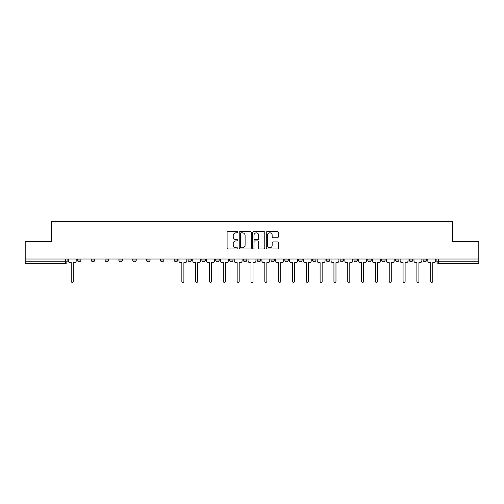 <?xml version="1.0" encoding="UTF-8"?>
<svg xmlns="http://www.w3.org/2000/svg" width="504" height="504" viewBox="0 0 504 504"><rect width="100%" height="100%" fill="white"/><g stroke="black" fill="none" stroke-linecap="round" stroke-linejoin="round"><path stroke-width="0.76" d="M237.819 232.212A0.611 0.611 0 0 0 237.214 231.601L227.966 231.601A0.869 0.869 0 0 0 227.096 232.47L227.096 248.132A0.869 0.869 0 0 0 227.966 249.001L237.214 249.001A0.611 0.611 0 0 0 237.819 248.39A0.611 0.611 0 0 0 237.214 247.785L236.017 247.785A2.785 2.785 0 0 1 233.232 245.001L233.232 243.697A2.785 2.785 0 0 1 236.017 240.912L237.214 240.912A0.611 0.611 0 0 0 237.819 240.301A0.611 0.611 0 0 0 237.214 239.69L236.017 239.69A2.785 2.785 0 0 1 233.232 236.905L233.232 235.601A2.785 2.785 0 0 1 236.017 232.817L237.214 232.817A0.611 0.611 0 0 0 237.819 232.212M423.051 259.976L423.051 258.999L423.051 259.976A1.77 1.77 0 0 0 424.828 261.746A1.77 1.77 0 0 1 423.051 259.976L426.598 259.976A1.77 1.77 0 0 1 424.828 261.746A1.77 1.77 0 0 0 426.598 259.976L426.598 258.999M409.229 259.976L409.229 258.999L409.229 259.976A1.77 1.77 0 0 0 410.999 261.746A1.77 1.77 0 0 1 409.229 259.976L412.77 259.976A1.77 1.77 0 0 1 410.999 261.746A1.77 1.77 0 0 0 412.77 259.976L412.77 258.999L412.77 259.976M367.75 259.976L367.75 258.999L367.75 259.976A1.77 1.77 0 0 0 369.52 261.746A1.77 1.77 0 0 1 367.75 259.976L371.297 259.976A1.77 1.77 0 0 1 369.52 261.746M353.921 259.976L353.921 258.999L353.921 259.976A1.77 1.77 0 0 0 355.698 261.746A1.77 1.77 0 0 1 353.921 259.976L357.468 259.976A1.77 1.77 0 0 1 355.698 261.746M312.442 258.999L312.442 259.976L315.989 259.976A1.77 1.77 0 0 1 314.219 261.746A1.77 1.77 0 0 1 312.442 259.976L312.442 258.999M298.62 258.999L298.62 259.976L302.161 259.976A1.77 1.77 0 0 1 300.39 261.746A1.77 1.77 0 0 1 298.62 259.976L298.62 258.999M229.49 258.999L229.49 259.976L233.031 259.976A1.77 1.77 0 0 1 231.26 261.746A1.77 1.77 0 0 1 229.49 259.976L229.49 258.999M188.011 258.999L188.011 259.976L191.558 259.976A1.77 1.77 0 0 1 189.781 261.746A1.77 1.77 0 0 1 188.011 259.976L188.011 258.999M160.36 258.999L160.36 259.976L163.901 259.976A1.77 1.77 0 0 1 162.131 261.746A1.77 1.77 0 0 1 160.36 259.976L160.36 258.999M146.532 258.999L146.532 259.976L150.079 259.976A1.77 1.77 0 0 1 148.302 261.746A1.77 1.77 0 0 1 146.532 259.976L146.532 258.999M118.881 259.976L118.881 258.999L118.881 259.976A1.77 1.77 0 0 0 120.651 261.746A1.77 1.77 0 0 1 118.881 259.976L122.428 259.976A1.77 1.77 0 0 1 120.651 261.746M91.23 259.976L91.23 258.999L91.23 259.976A1.77 1.77 0 0 0 93.001 261.746A1.77 1.77 0 0 1 91.23 259.976L94.771 259.976A1.77 1.77 0 0 1 93.001 261.746A1.77 1.77 0 0 0 94.771 259.976L94.771 258.999L94.771 259.976M277.427 237.737A0.869 0.869 0 0 0 278.296 236.867L278.296 232.47A0.869 0.869 0 0 0 277.427 231.601L267.158 231.601A0.869 0.869 0 0 0 266.288 232.47L266.288 248.132A0.869 0.869 0 0 0 267.158 249.001L277.427 249.001A0.869 0.869 0 0 0 278.296 248.132L278.296 242.821A0.869 0.869 0 0 0 277.427 241.952L273.029 241.952A0.869 0.869 0 0 0 272.16 242.821L272.16 245.454A2.325 2.325 0 0 1 269.835 247.785A2.325 2.325 0 0 1 267.504 245.454L267.504 235.148A2.325 2.325 0 0 1 269.835 232.817A2.325 2.325 0 0 1 272.16 235.148L272.16 236.867A0.869 0.869 0 0 0 273.029 237.737L277.427 237.737M25.2 258.999L25.2 241.366L51.61 241.366L51.61 221.602L452.39 221.602L452.39 241.366L478.8 241.366L478.8 258.999L25.2 258.999L25.2 261.746L67.12 261.746L67.12 258.999L67.12 261.746A1.77 1.77 0 0 1 65.35 263.523L25.2 263.523L25.2 261.746M251.238 232.47A0.869 0.869 0 0 0 250.368 231.601L240.106 231.601A0.869 0.869 0 0 0 239.236 232.47L239.236 248.132A0.869 0.869 0 0 0 240.106 249.001L250.368 249.001A0.869 0.869 0 0 0 251.238 248.132L251.238 232.47M253.632 231.601L263.894 231.601A0.869 0.869 0 0 1 264.764 232.47L264.764 248.132A0.869 0.869 0 0 1 263.894 249.001L259.503 249.001A0.869 0.869 0 0 1 258.634 248.132L258.634 241.781A0.869 0.869 0 0 0 257.764 240.912L254.848 240.912A0.869 0.869 0 0 0 253.978 241.781L253.978 248.39A0.611 0.611 0 0 1 253.367 249.001A0.611 0.611 0 0 1 252.762 248.39L252.762 232.47A0.869 0.869 0 0 1 253.632 231.601M436.88 258.999L436.88 261.746L478.8 261.746L478.8 263.523L438.65 263.523A1.77 1.77 0 0 1 436.88 261.746L436.88 258.999M478.8 258.999L478.8 261.746M398.947 258.999L398.947 259.976A1.77 1.77 0 0 1 397.171 261.746A1.77 1.77 0 0 1 395.401 259.976A1.77 1.77 0 0 0 397.171 261.746A1.77 1.77 0 0 0 398.947 259.976L398.947 258.999M395.401 258.999L395.401 259.976L398.947 259.976M385.119 258.999L385.119 259.976A1.77 1.77 0 0 1 383.349 261.746A1.77 1.77 0 0 1 381.572 259.976A1.77 1.77 0 0 0 383.349 261.746A1.77 1.77 0 0 0 385.119 259.976L381.572 259.976L381.572 258.999M371.297 258.999L371.297 259.976L371.297 258.999M357.468 258.999L357.468 259.976L357.468 258.999M340.099 258.999L340.099 259.976L343.64 259.976L343.64 258.999L343.64 259.976A1.77 1.77 0 0 1 341.87 261.746A1.77 1.77 0 0 1 340.099 259.976A1.77 1.77 0 0 0 341.87 261.746M329.818 259.976L329.818 258.999L329.818 259.976A1.77 1.77 0 0 1 328.041 261.746A1.77 1.77 0 0 1 326.271 259.976L329.818 259.976A1.77 1.77 0 0 1 328.041 261.746M326.271 258.999L326.271 259.976M315.989 258.999L315.989 259.976M302.161 258.999L302.161 259.976M288.338 258.999L288.338 259.976A1.77 1.77 0 0 1 286.568 261.746A1.77 1.77 0 0 1 284.791 259.976L288.338 259.976M284.791 258.999L284.791 259.976M274.51 258.999L274.51 259.976A1.77 1.77 0 0 1 272.74 261.746A1.77 1.77 0 0 1 270.969 259.976L274.51 259.976A1.77 1.77 0 0 1 272.74 261.746M270.969 258.999L270.969 259.976M260.688 258.999L260.688 259.976A1.77 1.77 0 0 1 258.911 261.746A1.77 1.77 0 0 1 257.141 259.976L260.688 259.976M257.141 258.999L257.141 259.976M246.859 258.999L246.859 259.976A1.77 1.77 0 0 1 245.089 261.746A1.77 1.77 0 0 1 243.312 259.976A1.77 1.77 0 0 0 245.089 261.746M243.312 258.999L243.312 259.976L246.859 259.976M233.031 258.999L233.031 259.976A1.77 1.77 0 0 1 231.26 261.746M219.208 258.999L219.208 259.976A1.77 1.77 0 0 1 217.432 261.746A1.77 1.77 0 0 1 215.662 259.976L219.208 259.976M215.662 258.999L215.662 259.976M205.38 258.999L205.38 259.976A1.77 1.77 0 0 1 203.61 261.746A1.77 1.77 0 0 1 201.839 259.976L205.38 259.976L205.38 258.999M201.839 258.999L201.839 259.976M191.558 258.999L191.558 259.976M177.729 258.999L177.729 259.976A1.77 1.77 0 0 1 175.959 261.746A1.77 1.77 0 0 1 174.182 259.976L177.729 259.976L177.729 258.999M174.182 258.999L174.182 259.976M163.901 259.976L163.901 258.999L163.901 259.976A1.77 1.77 0 0 1 162.131 261.746M150.079 259.976L150.079 258.999L150.079 259.976A1.77 1.77 0 0 1 148.302 261.746M136.25 258.999L136.25 259.976A1.77 1.77 0 0 1 134.48 261.746A1.77 1.77 0 0 1 132.703 259.976A1.77 1.77 0 0 0 134.48 261.746A1.77 1.77 0 0 0 136.25 259.976L136.25 258.999M132.703 258.999L132.703 259.976L136.25 259.976M122.428 258.999L122.428 259.976M108.599 258.999L108.599 259.976A1.77 1.77 0 0 1 106.829 261.746A1.77 1.77 0 0 1 105.052 259.976L108.599 259.976M105.052 258.999L105.052 259.976M80.949 258.999L80.949 259.976A1.77 1.77 0 0 1 79.172 261.746A1.77 1.77 0 0 1 77.402 259.976A1.77 1.77 0 0 0 79.172 261.746A1.77 1.77 0 0 0 80.949 259.976L80.949 258.999M77.402 258.999L77.402 259.976L80.949 259.976M241.063 232.817A0.611 0.611 0 0 0 240.452 233.428L240.452 247.174A0.611 0.611 0 0 0 241.063 247.785L242.323 247.785A2.785 2.785 0 0 0 245.108 245.001L245.108 235.601A2.785 2.785 0 0 0 242.323 232.817L241.063 232.817M258.634 235.192A2.325 2.325 0 0 0 256.309 232.861A2.325 2.325 0 0 0 253.978 235.192L253.978 238.82A0.869 0.869 0 0 0 254.848 239.69L257.764 239.69A0.869 0.869 0 0 0 258.634 238.82L258.634 235.192M68.317 258.999L68.317 260.864A1.77 1.77 0 0 0 70.088 262.634L71.24 262.634L71.24 281.383A1.021 1.021 0 0 0 72.261 282.397A1.021 1.021 0 0 0 73.282 281.383L73.282 262.634L74.434 262.634A1.77 1.77 0 0 0 76.205 260.864L76.205 258.999M178.926 258.999L178.926 260.864A1.77 1.77 0 0 0 180.697 262.634L181.849 262.634L181.849 281.383A1.021 1.021 0 0 0 182.87 282.397A1.021 1.021 0 0 0 183.891 281.383L183.891 262.634L185.044 262.634A1.77 1.77 0 0 0 186.814 260.864L186.814 258.999M192.755 258.999L192.755 260.864A1.77 1.77 0 0 0 194.525 262.634L195.678 262.634L195.678 281.383A1.021 1.021 0 0 0 196.699 282.397A1.021 1.021 0 0 0 197.713 281.383L197.713 262.634L198.866 262.634A1.77 1.77 0 0 0 200.642 260.864L200.642 258.999M206.577 258.999L206.577 260.864A1.77 1.77 0 0 0 208.354 262.634L209.5 262.634L209.5 281.383A1.021 1.021 0 0 0 210.521 282.397A1.021 1.021 0 0 0 211.541 281.383L211.541 262.634L212.694 262.634A1.77 1.77 0 0 0 214.465 260.864L214.465 258.999M220.406 258.999L220.406 260.864A1.77 1.77 0 0 0 222.176 262.634L223.329 262.634L223.329 281.383A1.021 1.021 0 0 0 224.349 282.397A1.021 1.021 0 0 0 225.37 281.383L225.37 262.634L226.517 262.634A1.77 1.77 0 0 0 228.293 260.864L228.293 258.999M234.228 258.999L234.228 260.864A1.77 1.77 0 0 0 236.004 262.634L237.157 262.634L237.157 281.383A1.021 1.021 0 0 0 238.172 282.397A1.021 1.021 0 0 0 239.192 281.383L239.192 262.634L240.345 262.634A1.77 1.77 0 0 0 242.115 260.864L242.115 258.999M248.056 258.999L248.056 260.864A1.77 1.77 0 0 0 249.827 262.634L250.979 262.634L250.979 281.383A1.021 1.021 0 0 0 252 282.397A1.021 1.021 0 0 0 253.021 281.383L253.021 262.634L254.173 262.634A1.77 1.77 0 0 0 255.944 260.864L255.944 258.999M261.885 258.999L261.885 260.864A1.77 1.77 0 0 0 263.655 262.634L264.808 262.634L264.808 281.383A1.021 1.021 0 0 0 265.829 282.397A1.021 1.021 0 0 0 266.843 281.383L266.843 262.634L267.996 262.634A1.77 1.77 0 0 0 269.772 260.864L269.772 258.999M275.707 258.999L275.707 260.864A1.77 1.77 0 0 0 277.483 262.634L278.63 262.634L278.63 281.383A1.021 1.021 0 0 0 279.651 282.397A1.021 1.021 0 0 0 280.671 281.383L280.671 262.634L281.824 262.634A1.77 1.77 0 0 0 283.594 260.864L283.594 258.999M289.535 258.999L289.535 260.864A1.77 1.77 0 0 0 291.306 262.634L292.459 262.634L292.459 281.383A1.021 1.021 0 0 0 293.479 282.397A1.021 1.021 0 0 0 294.5 281.383L294.5 262.634L295.646 262.634A1.77 1.77 0 0 0 297.423 260.864L297.423 258.999M303.358 258.999L303.358 260.864A1.77 1.77 0 0 0 305.134 262.634L306.287 262.634L306.287 281.383A1.021 1.021 0 0 0 307.301 282.397A1.021 1.021 0 0 0 308.322 281.383L308.322 262.634L309.475 262.634A1.77 1.77 0 0 0 311.245 260.864L311.245 258.999M317.186 258.999L317.186 260.864A1.77 1.77 0 0 0 318.956 262.634L320.109 262.634L320.109 281.383A1.021 1.021 0 0 0 321.13 282.397A1.021 1.021 0 0 0 322.151 281.383L322.151 262.634L323.303 262.634A1.77 1.77 0 0 0 325.074 260.864L325.074 258.999M331.015 258.999L331.015 260.864A1.77 1.77 0 0 0 332.785 262.634L333.938 262.634L333.938 281.383A1.021 1.021 0 0 0 334.958 282.397A1.021 1.021 0 0 0 335.973 281.383L335.973 262.634L337.126 262.634A1.77 1.77 0 0 0 338.902 260.864L338.902 258.999M344.837 258.999L344.837 260.864A1.77 1.77 0 0 0 346.613 262.634L347.76 262.634L347.76 281.383A1.021 1.021 0 0 0 348.781 282.397A1.021 1.021 0 0 0 349.801 281.383L349.801 262.634L350.954 262.634A1.77 1.77 0 0 0 352.724 260.864L352.724 258.999M358.665 258.999L358.665 260.864A1.77 1.77 0 0 0 360.436 262.634L361.589 262.634L361.589 281.383A1.021 1.021 0 0 0 362.609 282.397A1.021 1.021 0 0 0 363.63 281.383L363.63 262.634L364.783 262.634A1.77 1.77 0 0 0 366.553 260.864L366.553 258.999M372.488 258.999L372.488 260.864A1.77 1.77 0 0 0 374.264 262.634L375.417 262.634L375.417 281.383A1.021 1.021 0 0 0 376.431 282.397A1.021 1.021 0 0 0 377.452 281.383L377.452 262.634L378.605 262.634A1.77 1.77 0 0 0 380.375 260.864L380.375 258.999M386.316 258.999L386.316 260.864A1.77 1.77 0 0 0 388.086 262.634L389.239 262.634L389.239 281.383A1.021 1.021 0 0 0 390.26 282.397A1.021 1.021 0 0 0 391.28 281.383L391.28 262.634L392.433 262.634A1.77 1.77 0 0 0 394.204 260.864L394.204 258.999M400.144 258.999L400.144 260.864A1.77 1.77 0 0 0 401.915 262.634L403.068 262.634L403.068 281.383A1.021 1.021 0 0 0 404.088 282.397A1.021 1.021 0 0 0 405.103 281.383L405.103 262.634L406.256 262.634A1.77 1.77 0 0 0 408.032 260.864L408.032 258.999M413.967 258.999L413.967 260.864A1.77 1.77 0 0 0 415.743 262.634L416.896 262.634L416.896 281.383A1.021 1.021 0 0 0 417.911 282.397A1.021 1.021 0 0 0 418.931 281.383L418.931 262.634L420.084 262.634A1.77 1.77 0 0 0 421.854 260.864L421.854 258.999M427.795 258.999L427.795 260.864A1.77 1.77 0 0 0 429.566 262.634L430.718 262.634L430.718 281.383A1.021 1.021 0 0 0 431.739 282.397A1.021 1.021 0 0 0 432.76 281.383L432.76 262.634L433.913 262.634A1.77 1.77 0 0 0 435.683 260.864L435.683 258.999M65.35 258.999L65.35 263.523M438.65 258.999L438.65 263.523"/></g></svg>
